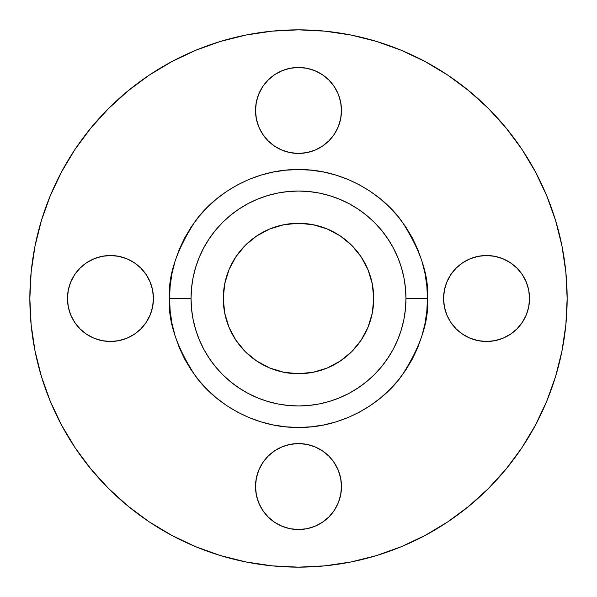 <?xml version="1.0" encoding="UTF-8"?>
<svg xmlns="http://www.w3.org/2000/svg" width="597" height="597" viewBox="0 0 597 597"><rect width="100%" height="100%" fill="white"/><g stroke="black" fill="none" stroke-linecap="round" stroke-linejoin="round"><path stroke-width="0.9" d="M526.27 314.947L528.711 306.888L529.539 298.5A42.984 42.984 0 0 1 486.555 341.484A42.984 42.984 0 0 1 443.571 298.5A42.984 42.984 0 0 1 486.555 255.516A42.984 42.984 0 0 1 529.539 298.5L528.711 290.112L526.27 282.053L522.293 274.62L516.95 268.105L510.435 262.762L503.002 258.785L494.943 256.344L486.555 255.516L478.167 256.344L470.108 258.785L462.675 262.762L456.16 268.105L450.817 274.62L446.84 282.053L444.399 290.112L443.571 298.5L444.399 306.888L446.84 314.947L450.817 322.38L456.16 328.895L462.675 334.238L470.108 338.215L478.167 340.656L486.555 341.484L494.943 340.656L503.002 338.215L510.435 334.238L516.95 328.895L522.293 322.38L526.27 314.947L528.711 306.888L529.539 298.5L528.711 290.112L526.27 282.053M255.516 110.445A42.984 42.984 0 0 1 298.5 67.461A42.984 42.984 0 0 1 341.484 110.445L340.656 102.057L338.215 93.998L334.238 86.565L328.895 80.05L322.38 74.707L314.947 70.73L306.888 68.289L298.5 67.461L290.112 68.289L282.053 70.73L274.62 74.707L268.105 80.05L262.762 86.565L258.785 93.998L256.344 102.057L255.516 110.445L256.344 118.833L258.785 126.892L262.762 134.325L268.105 140.84L274.62 146.183L282.053 150.16L290.112 152.601L298.5 153.429L306.888 152.601L314.947 150.16L322.38 146.183L328.895 140.84L334.238 134.325L338.215 126.892L340.656 118.833L341.484 110.445A42.984 42.984 0 0 1 298.5 153.429A42.984 42.984 0 0 1 255.516 110.445M70.73 282.053L68.289 290.112L67.461 298.5A42.984 42.984 0 0 1 110.445 255.516A42.984 42.984 0 0 1 153.429 298.5L152.601 290.112L150.16 282.053L146.183 274.62L140.84 268.105L134.325 262.762L126.892 258.785L118.833 256.344L110.445 255.516L102.057 256.344L93.998 258.785L86.565 262.762L80.05 268.105L74.707 274.62L70.73 282.053L68.289 290.112L67.461 298.5L68.289 306.888L70.73 314.947L74.707 322.38L80.05 328.895L86.565 334.238L93.998 338.215L102.057 340.656L110.445 341.484L118.833 340.656L126.892 338.215L134.325 334.238L140.84 328.895L146.183 322.38L150.16 314.947L152.601 306.888L153.429 298.5A42.984 42.984 0 0 1 110.445 341.484A42.984 42.984 0 0 1 67.461 298.5L68.289 306.888L70.73 314.947M255.516 486.555A42.984 42.984 0 0 1 298.5 443.571A42.984 42.984 0 0 1 341.484 486.555L340.656 478.167L338.215 470.108L334.238 462.675L328.895 456.16L322.38 450.817L314.947 446.84L306.888 444.399L298.5 443.571L290.112 444.399L282.053 446.84L274.62 450.817L268.105 456.16L262.762 462.675L258.785 470.108L256.344 478.167L255.516 486.555L256.344 494.943L258.785 503.002L262.762 510.435L268.105 516.95L274.62 522.293L282.053 526.27L290.112 528.711L298.5 529.539L306.888 528.711L314.947 526.27L322.38 522.293L328.895 516.95L334.238 510.435L338.215 503.002L340.656 494.943L341.484 486.555A42.984 42.984 0 0 1 298.5 529.539A42.984 42.984 0 0 1 255.516 486.555M427.452 298.5L405.96 298.5A107.46 107.46 0 0 1 298.5 405.96A107.46 107.46 0 0 1 191.04 298.5L169.548 298.5C167.824 276.09 176.421 250.3 195.338 221.129C215.129 193.435 254.725 169.033 298.5 169.548C342.275 169.033 381.871 193.435 401.662 221.129C420.579 250.3 429.176 276.09 427.452 298.5L426.833 285.859L424.974 273.344L421.9 261.068L417.639 249.15L412.228 237.71L405.721 226.86L398.184 216.696L389.684 207.316L380.304 198.816L370.14 191.279L359.29 184.771L347.85 179.361L335.932 175.1L323.656 172.026L311.141 170.167L298.5 169.548L285.859 170.167L273.344 172.026L261.068 175.1L249.15 179.361L237.71 184.771L226.86 191.279L216.696 198.816L207.316 207.316L198.816 216.696L191.279 226.86L184.771 237.71L179.361 249.15L175.1 261.068L172.026 273.344L170.167 285.859L169.548 298.5L170.167 311.141L172.026 323.656L175.1 335.932L179.361 347.85L184.771 359.29L191.279 370.14L198.816 380.304L207.316 389.684L216.696 398.184L226.86 405.721L237.71 412.228L249.15 417.639L261.068 421.9L273.344 424.974L285.859 426.833L298.5 427.452L311.141 426.833L323.656 424.974L335.932 421.9L347.85 417.639L359.29 412.228L370.14 405.721L380.304 398.184L389.684 389.684L398.184 380.304L405.721 370.14L412.228 359.29L417.639 347.85L421.9 335.932L424.974 323.656L426.833 311.141L427.452 298.5C429.176 320.91 420.579 346.7 401.662 375.871C381.871 403.565 342.275 427.967 298.5 427.452C254.725 427.967 215.129 403.565 195.338 375.871C176.421 346.7 167.824 320.91 169.548 298.5L191.04 298.5A107.46 107.46 0 0 1 298.5 191.04A107.46 107.46 0 0 1 405.96 298.5L405.445 309.03L403.893 319.462L401.333 329.693L397.781 339.626L393.274 349.155L387.849 358.2L381.565 366.67L374.483 374.483L366.67 381.565L358.2 387.849L349.155 393.274L339.626 397.781L329.693 401.333L319.462 403.893L309.03 405.445L298.5 405.96L287.97 405.445L277.538 403.893L267.307 401.333L257.374 397.781L247.845 393.274L238.8 387.849L230.33 381.565L222.517 374.483L215.435 366.67L209.151 358.2L203.726 349.155L199.219 339.626L195.667 329.693L193.107 319.462L191.555 309.03L191.04 298.5L191.555 287.97L193.107 277.538L195.667 267.307L199.219 257.374L203.726 247.845L209.151 238.8L215.435 230.33L222.517 222.517L230.33 215.435L238.8 209.151L247.845 203.726L257.374 199.219L267.307 195.667L277.538 193.107L287.97 191.555L298.5 191.04L309.03 191.555L319.462 193.107L329.693 195.667L339.626 199.219L349.155 203.726L358.2 209.151L366.67 215.435L374.483 222.517L381.565 230.33L387.849 238.8L393.274 247.845L397.781 257.374L401.333 267.307L403.893 277.538L405.445 287.97L405.96 298.5L427.452 298.5M223.278 298.5A75.222 75.222 0 0 1 298.5 223.278A75.222 75.222 0 0 1 373.722 298.5A75.222 75.222 0 0 1 298.5 373.722A75.222 75.222 0 0 1 223.278 298.5L224.726 313.179L229.002 327.283L235.957 340.29L245.307 351.693L256.71 361.043L269.717 367.998L283.821 372.274L298.5 373.722L313.179 372.274L327.283 367.998L340.29 361.043L351.693 351.693L361.043 340.29L367.998 327.283L372.274 313.179L373.722 298.5L372.274 283.821L367.998 269.717L361.043 256.71L351.693 245.307L340.29 235.957L327.283 229.002L313.179 224.726L298.5 223.278L283.821 224.726L269.717 229.002L256.71 235.957L245.307 245.307L235.957 256.71L229.002 269.717L224.726 283.821L223.278 298.5M567.15 298.5A268.65 268.65 0 0 1 298.5 567.15A268.65 268.65 0 0 1 29.85 298.5A268.65 268.65 0 0 1 298.5 29.85A268.65 268.65 0 0 1 567.15 298.5L565.859 324.835L561.986 350.909L555.583 376.483L546.703 401.311L535.427 425.139L521.875 447.757L506.166 468.929L488.465 488.465L468.929 506.166L447.757 521.875L425.139 535.427L401.311 546.703L376.483 555.583L350.909 561.986L324.835 565.859L298.5 567.15L272.165 565.859L246.091 561.986L220.517 555.583L195.689 546.703L171.861 535.427L149.243 521.875L128.071 506.166L108.535 488.465L90.834 468.929L75.125 447.757L61.573 425.139L50.297 401.311L41.417 376.483L35.014 350.909L31.141 324.835L29.85 298.5L31.141 272.165L35.014 246.091L41.417 220.517L50.297 195.689L61.573 171.861L75.125 149.243L90.834 128.071L108.535 108.535L128.071 90.834L149.243 75.125L171.861 61.573L195.689 50.297L220.517 41.417L246.091 35.014L272.165 31.141L298.5 29.85L324.835 31.141L350.909 35.014L376.483 41.417L401.311 50.297L425.139 61.573L447.757 75.125L468.929 90.834L488.465 108.535L506.166 128.071L521.875 149.243L535.427 171.861L546.703 195.689L555.583 220.517L561.986 246.091L565.859 272.165L567.15 298.5M41.417 220.517L50.297 195.689M90.834 128.071L108.535 108.535M149.243 75.125L171.861 61.573M272.165 31.141L298.5 29.85M376.483 41.417L401.311 50.297M521.875 149.243L535.427 171.861M555.583 376.483L546.703 401.311M447.757 521.875L425.139 535.427M220.517 555.583L195.689 546.703M75.125 447.757L61.573 425.139M31.141 324.835L29.85 298.5M522.293 274.62L516.95 268.105L510.435 262.762M503.002 258.785L494.943 256.344M446.84 282.053L444.399 290.112M444.399 306.888L446.84 314.947M456.16 328.895L462.675 334.238M494.943 340.656L503.002 338.215M340.656 102.057L338.215 93.998M314.947 70.73L306.888 68.289L298.5 67.461L290.112 68.289L282.053 70.73M274.62 74.707L268.105 80.05L262.762 86.565M258.785 93.998L256.344 102.057M282.053 150.16L290.112 152.601M306.888 152.601L314.947 150.16M328.895 140.84L334.238 134.325M152.601 290.112L150.16 282.053M140.84 268.105L134.325 262.762M102.057 256.344L93.998 258.785M74.707 322.38L80.05 328.895L86.565 334.238M93.998 338.215L102.057 340.656M150.16 314.947L152.601 306.888M314.947 446.84L306.888 444.399M290.112 444.399L282.053 446.84M268.105 456.16L262.762 462.675M256.344 494.943L258.785 503.002M282.053 526.27L290.112 528.711L298.5 529.539L306.888 528.711L314.947 526.27M322.38 522.293L328.895 516.95L334.238 510.435M338.215 503.002L340.656 494.943"/></g></svg>
